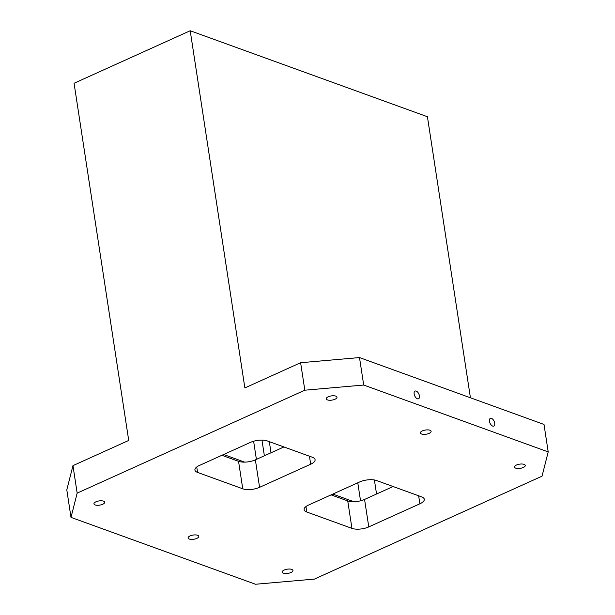<?xml version="1.0" encoding="UTF-8"?>
<svg xmlns="http://www.w3.org/2000/svg" width="615" height="615" viewBox="0 0 615 615"><rect width="100%" height="100%" fill="white"/><g stroke="black" fill="none" stroke-linecap="round" stroke-linejoin="round"><path stroke-width="0.92" d="M359.498 357.569L300.62 362.719L304.825 390.194L363.703 385.044L548.203 451.917L543.998 424.442L359.498 357.569L363.703 385.044M261.975 440.109L264.373 455.784M269.324 441.662L271.023 452.778M77.167 493.115L72.962 465.64L66.797 489.901L71.002 517.376L77.167 493.115L304.825 390.194M548.203 451.917L542.038 476.171L314.38 579.099L255.502 584.25L71.002 517.376M72.962 465.64L128.72 440.44L74.061 83.263L190.212 30.75L244.87 387.927L300.62 362.719M190.212 30.75L427.425 116.735L470.429 397.774M95.932 501.809A5.435 2.122 171.3 0 0 93.949 503.862A5.435 2.122 171.3 0 0 99.645 505.138A5.435 2.122 171.3 0 0 104.696 502.217A5.435 2.122 171.3 0 0 101.49 500.795A5.435 2.122 171.3 0 0 95.932 501.809M284.192 570.051A5.435 2.122 171.3 0 0 282.208 572.104A5.435 2.122 171.3 0 0 287.905 573.38A5.435 2.122 171.3 0 0 292.955 570.459A5.435 2.122 171.3 0 0 289.75 569.036A5.435 2.122 171.3 0 0 284.192 570.051M328.233 396.783A5.435 2.122 171.3 0 0 326.25 398.835A5.435 2.122 171.3 0 0 331.946 400.111A5.435 2.122 171.3 0 0 336.997 397.19A5.435 2.122 171.3 0 0 333.791 395.768A5.435 2.122 171.3 0 0 328.233 396.783M422.367 430.907A5.435 2.122 171.3 0 0 420.383 432.952A5.435 2.122 171.3 0 0 426.072 434.228A5.435 2.122 171.3 0 0 431.123 431.307A5.435 2.122 171.3 0 0 427.925 429.893A5.435 2.122 171.3 0 0 422.367 430.907M516.492 465.025A5.435 2.122 171.3 0 0 514.509 467.077A5.435 2.122 171.3 0 0 520.205 468.353A5.435 2.122 171.3 0 0 525.256 465.432A5.435 2.122 171.3 0 0 522.05 464.01A5.435 2.122 171.3 0 0 516.492 465.025M190.066 535.934A5.435 2.122 171.3 0 0 188.075 537.979A5.435 2.122 171.3 0 0 193.771 539.255A5.435 2.122 171.3 0 0 198.822 536.334A5.435 2.122 171.3 0 0 195.624 534.919A5.435 2.122 171.3 0 0 190.066 535.934M259.576 487.326A12.077 4.72 171.3 0 1 242.756 488.802L197.569 472.42A12.077 4.72 171.3 0 1 194.924 470.045A12.077 4.72 171.3 0 1 199.329 465.494L250.436 442.385A12.077 4.72 171.3 0 1 267.264 440.917L312.443 457.291A12.077 4.72 171.3 0 1 315.088 459.666A12.077 4.72 171.3 0 1 310.683 464.225L259.576 487.326L255.371 459.851A12.077 4.72 171.3 0 1 238.551 461.327L221.9 455.292M359.629 481.968L308.522 505.069A12.077 4.72 171.3 0 0 304.118 509.627A12.077 4.72 171.3 0 0 306.762 512.003L351.941 528.377A12.077 4.72 171.3 0 0 368.769 526.909L419.876 503.8A12.077 4.72 171.3 0 0 424.281 499.242A12.077 4.72 171.3 0 0 421.636 496.874L376.449 480.492A12.077 4.72 171.3 0 0 359.629 481.968M283.915 446.951L255.371 459.851M331.085 494.867L347.736 500.902A12.077 4.72 171.3 0 0 364.564 499.434L368.769 526.909M393.1 486.526L364.564 499.434M417.377 398.789A4.228 2.268 -114.3 0 1 414.364 394.93A4.228 2.268 -114.3 0 1 415.048 391.086A4.228 2.268 -114.3 0 1 418.853 394.007A4.228 2.268 -114.3 0 1 418.531 398.789A4.228 2.268 -114.3 0 1 417.377 398.789M492.677 426.08A4.228 2.268 -114.3 0 1 489.671 422.228A4.228 2.268 -114.3 0 1 490.347 418.385A4.228 2.268 -114.3 0 1 494.152 421.306A4.228 2.268 -114.3 0 1 493.83 426.087A4.228 2.268 -114.3 0 1 492.677 426.08M253.626 441.239L256.401 459.39M376.549 494.014L374.397 479.961M360.536 500.802L357.784 482.798M242.756 488.802L238.551 461.327M196.738 466.993L197.569 472.42M223.622 454.508L244.647 462.126M309.453 456.207L310.683 464.225M418.646 495.79L419.876 503.8M305.932 506.568L306.762 512.003M347.736 500.902L351.941 528.377M332.815 494.091L353.833 501.709"/></g></svg>
